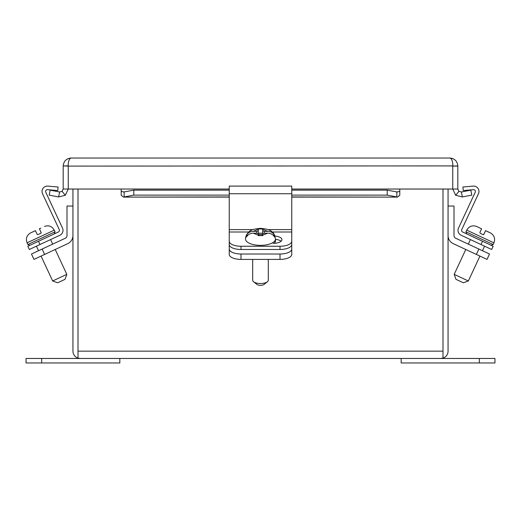 <?xml version="1.0" encoding="UTF-8"?>
<svg xmlns="http://www.w3.org/2000/svg" width="521" height="521" viewBox="0 0 521 521"><rect width="100%" height="100%" fill="white"/><g stroke="black" fill="none" stroke-linecap="round" stroke-linejoin="round"><path stroke-width="0.78" d="M268.315 259.399L268.315 280.213A7.815 3.302 0 0 1 267.416 281.757A7.815 3.302 0 0 1 260.5 283.522A7.815 3.302 0 0 1 253.584 281.757A7.815 3.302 0 0 1 252.685 280.213L252.685 259.399M253.584 281.757L256.905 284.414A4.064 1.719 0 0 0 260.5 285.332A4.064 1.719 0 0 0 264.095 284.414L267.416 281.757M275.505 239.028C274.456 234.548 273.427 232.268 272.424 232.203C270.699 230.067 266.713 228.784 260.461 228.354C250.933 229.116 248.107 230.998 245.743 236.938L245.495 239.028A15.005 6.343 180 0 0 260.5 245.365A15.005 6.343 180 0 0 275.505 239.028L275.505 240.728A15.005 6.343 180 0 1 274.176 243.333M246.12 235.857L246.485 235.023C247.989 232.646 250.262 231.422 253.297 231.337L256.749 231.337L258.312 230.679L258.312 228.98L262.688 228.98L262.688 230.679L264.251 231.337L267.703 231.337C270.731 231.415 273.004 232.646 274.515 235.023L274.88 235.857A14.458 6.109 180 0 1 274.86 237.172L274.489 236.873C272.971 234.496 270.692 233.265 267.651 233.187L264.251 233.187L262.688 233.851L262.688 235.596L258.312 235.596L258.312 233.851L256.749 233.187L253.349 233.187C250.314 233.265 248.035 234.489 246.511 236.873L246.14 237.172A14.458 6.109 180 0 1 246.12 235.857L247.234 235.857M256.749 231.337L256.749 233.187M264.251 233.187L264.251 231.337M262.688 233.213L258.312 233.213M258.312 230.679L258.312 233.851M262.688 233.851L262.688 230.679M262.167 235.59L262.167 234.541L259.041 234.541L259.041 235.583M494.95 362.968L494.95 358.468L494.95 362.968L401.17 362.968L401.17 358.468L479.32 358.468L479.32 362.968M494.95 358.468L479.32 358.468M448.06 189.038L448.06 351.154A7.314 7.314 0 0 1 442.993 358.116L440.746 358.468L442.993 358.116L442.993 351.304M78.007 351.304L78.007 189.038L78.007 351.154L442.993 351.154L442.993 252.874M78.007 358.116L80.254 358.468L78.007 358.116L78.007 351.154L78.007 358.116A7.314 7.314 0 0 1 72.94 351.154L72.94 189.038M442.993 358.116L442.993 273.505M442.993 351.154L442.993 189.038M80.254 358.468L440.746 358.468M119.83 362.968L26.05 362.968L26.05 358.468L119.83 358.468L119.83 362.968M476.376 254.43L487.024 259.399L489.538 254.014L478.884 249.045L476.376 254.43L453.224 243.633A8.942 8.942 0 0 1 448.06 235.531M478.884 249.045L455.732 238.253A3.002 3.002 0 0 1 453.999 235.531L453.999 206.042L448.06 206.042M248.797 232.008L229.24 232.008L229.24 254.43A11.755 4.969 0 0 0 240.995 259.399L280.005 259.399A11.755 4.969 0 0 0 291.76 254.43L291.76 238.253M291.76 249.045A11.755 4.969 180 0 1 280.005 254.014L280.005 259.399M240.995 259.399L240.995 254.014L280.005 254.014M240.995 254.014A11.755 4.969 180 0 1 229.24 249.045M44.624 254.43L42.116 249.045L31.462 254.014L33.976 259.399L67.776 243.633A8.942 8.942 0 0 0 72.94 235.531M42.116 249.045L65.268 238.253A3.002 3.002 0 0 0 67.001 235.531L67.001 206.042L72.94 206.042M33.976 259.399L31.462 254.014M465.781 249.487L454.182 274.365L461.261 277.667L468.346 280.969L479.945 256.091M481 244.512L491.648 249.481L493.159 246.251L482.505 241.282L481 244.512L461.111 235.238A5.379 5.379 0 0 1 458.506 228.094L475.23 192.242A1.81 1.81 0 0 0 473.426 189.67L463.228 190.562L462.915 187.013L473.114 186.114A5.379 5.379 0 0 1 478.46 193.747L461.736 229.598A1.81 1.81 0 0 0 462.615 232.008L485.546 242.701M478.877 239.595L466.692 233.909L478.877 239.595M454.182 274.365L455.992 279.347L463.358 282.786L468.346 280.969M483.019 234.626L483.846 234.32L483.019 234.626L480.186 233.304L479.88 232.47L481.599 228.791L476.494 226.427L480.186 228.133M486.985 231.298L490.652 233.05L485.565 230.64L483.846 234.32A0.625 0.625 0 0 1 483.514 234.639M493.159 246.251L491.648 249.481M41.055 256.091L52.654 280.969L59.739 277.667L66.818 274.365L55.219 249.487M52.654 280.969L57.642 282.786L65.008 279.347L66.818 274.365M40.814 233.304L41.12 232.47L40.814 233.304L37.981 234.626L37.154 234.32L35.435 230.64L30.348 233.05L34.015 231.298M39.407 228.804L41.12 232.47A0.625 0.625 0 0 1 41.146 232.933M40.814 228.133L39.401 228.791M268.035 229.598L291.76 229.598L291.76 186.095L229.24 186.095L229.24 229.598L252.965 229.598M291.76 229.598L291.76 244.512A11.755 4.969 0 0 1 280.005 249.481L240.995 249.481L240.995 246.251L280.005 246.251A11.755 4.969 0 0 0 291.76 241.282M229.24 232.008L229.24 229.598M229.24 244.512A11.755 4.969 0 0 0 240.995 249.481M275.505 239.295A8.785 3.712 180 0 1 281.066 241.262M229.24 241.282A11.755 4.969 0 0 0 240.995 246.251M274.977 236.013A8.785 3.712 180 0 1 281.946 239.647A8.785 3.712 180 0 1 273.16 243.359M59.264 229.598L42.54 193.747A5.379 5.379 0 0 1 47.886 186.114L58.085 187.013L57.772 190.562L47.574 189.67A1.81 1.81 0 0 0 45.77 192.242L62.494 228.094A5.379 5.379 0 0 1 59.889 235.238L40 244.512L38.495 241.282L58.385 232.008A1.81 1.81 0 0 0 59.264 229.598M29.352 249.481L27.841 246.251L29.352 249.481L40 244.512M27.841 246.251L38.495 241.282M452.749 166.095L452.749 189.038L457.816 189.038L458.903 191.357L455.686 195.264L452.749 189.038L452.742 166.095L457.816 166.095L457.816 189.038M458.903 191.357L461.385 191.989L462.355 196.958L455.686 195.264M457.816 166.095L457.816 165.906C457.314 161.158 454.69 158.534 449.936 158.032L71.064 158.032C66.31 158.534 63.686 161.158 63.184 165.906L68.258 166.095L68.258 189.038L65.314 195.264L62.097 191.357L63.184 189.038L63.184 166.095M461.385 191.989L470.828 190.152L471.798 195.121L462.355 196.958M65.314 195.264L58.645 196.958L49.202 195.121L50.172 190.152L59.615 191.989L62.097 191.357M58.645 196.958L59.615 191.989M68.251 166.095L68.251 189.038L63.184 189.038M68.258 189.038L121.211 189.038L121.211 191.357L124.154 191.989L124.154 196.958L133.78 195.121L229.24 195.121M123.516 192.041L133.78 190.152L133.78 195.121M291.76 195.121L387.22 195.121L387.22 190.152L397.484 192.041M133.78 190.152L229.24 190.152M291.76 190.152L387.22 190.152M387.22 195.121L396.846 196.958L396.846 191.989L399.789 191.357L399.789 189.038L452.742 189.038M121.211 191.357L121.211 195.264L123.516 197.101L229.24 197.107M229.24 196.958L123.516 197.101M291.76 197.107L397.484 197.107L399.789 195.264L399.789 191.357M397.484 197.101L291.76 196.958M71.064 158.032C66.31 158.534 63.686 161.158 63.184 165.906L68.108 165.906C68.297 161.158 69.28 158.534 71.064 158.032L71.064 158.032M452.892 166.095L457.816 165.906C457.314 161.158 454.69 158.534 449.936 158.032C451.72 158.534 452.703 161.158 452.892 165.906L68.108 166.095M253.297 231.337L258.312 229.194M262.688 229.194L267.703 231.337M267.651 233.187L262.688 235.258M258.312 235.258L253.349 233.187M248.081 235.023L246.485 235.023M274.515 235.023L272.919 235.023M274.88 235.857L273.766 235.857M41.68 362.968L41.68 358.468M490.665 233.03C494.331 235.433 495.425 238.696 493.928 242.819L493.14 244.518L465.937 231.832L466.692 233.909M493.928 242.819L466.731 230.132L465.937 231.832M30.335 233.03C26.669 235.433 25.575 238.696 27.072 242.819L54.269 230.132L55.063 231.832L27.86 244.518L29.938 245.274M291.76 193.747L229.24 193.747M291.76 232.008L272.203 232.008M280.005 246.251L280.005 249.481M121.211 189.038L229.24 189.038M291.76 189.038L399.789 189.038M275.505 240.728L274.619 243.307M470.404 239.575L468.288 244.108M484.569 246.179L482.453 250.712M493.14 244.518L491.062 245.274M466.731 230.132C468.991 226.277 472.247 225.033 476.5 226.414M36.431 246.179L38.547 250.712M50.596 239.575L52.712 244.108M55.063 231.832L54.308 233.909M27.072 242.819L27.86 244.518M54.269 230.132C52.009 226.277 48.753 225.033 44.5 226.414M70.628 158.039L68.049 158.631L70.628 158.039M452.951 158.631L450.372 158.039L452.951 158.631"/></g></svg>
